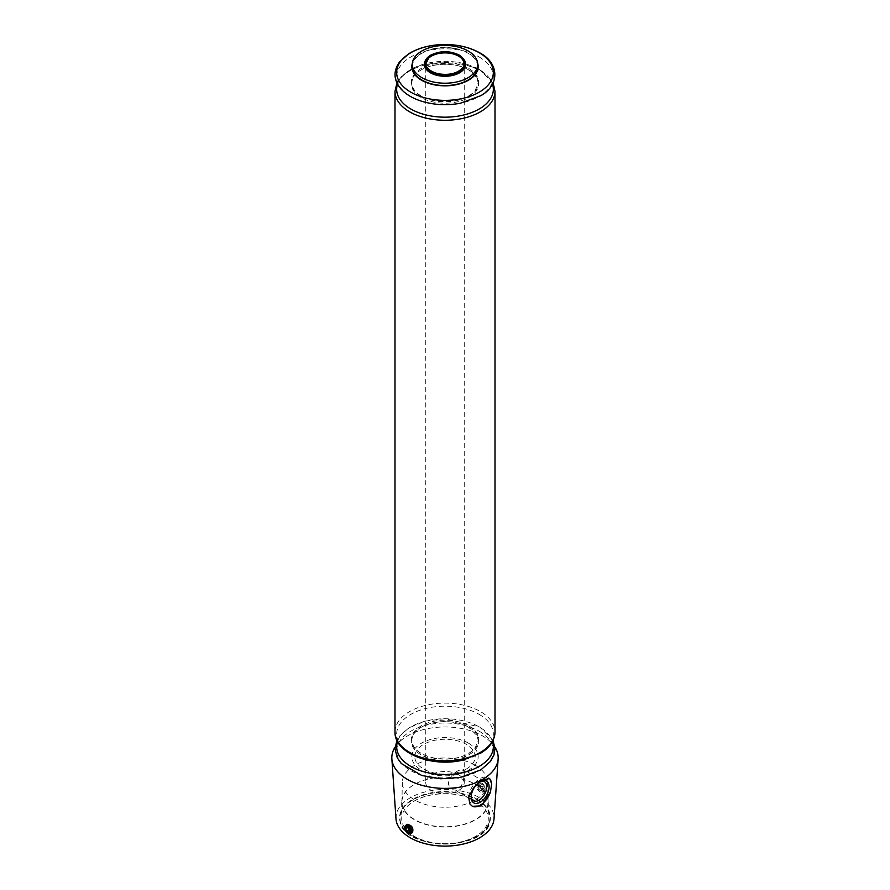<?xml version="1.0" encoding="UTF-8"?>
<svg xmlns="http://www.w3.org/2000/svg" width="890" height="890" viewBox="0 0 890 890"><rect width="100%" height="100%" fill="white"/><g stroke="black" fill="none" stroke-linecap="round" stroke-linejoin="round"><path stroke-width="0.67" stroke-dasharray="4.45 3.34" d="M468.463 743.15A33.175 19.157 180 0 1 453.589 775.201A33.175 19.157 180 0 1 412.949 751.739A33.175 19.157 180 0 1 468.463 743.15M466.349 769.027A30.193 17.433 180 0 1 415.83 761.206A30.193 17.433 180 0 1 452.81 739.857A30.193 17.433 180 0 1 466.349 769.027M412.304 66.683A32.696 18.879 180 0 1 445 47.804A32.696 18.879 180 0 1 477.696 66.683M477.641 63.268A33.175 19.157 0 0 0 468.463 53.133A33.175 19.157 0 0 0 421.537 53.133A33.175 19.157 0 0 0 412.359 63.268M482.402 789.775A3.86 2.236 -120 0 0 485.128 788.195A3.86 2.236 -120 0 0 482.402 783.456A3.86 2.236 -120 0 0 479.666 785.036A3.86 2.236 -120 0 0 482.402 789.775M483.381 785.214L481.412 784.079L480.433 785.481L481.412 788.006L483.381 789.141L484.36 787.75L483.381 785.214L480.656 786.793L478.698 785.659L481.412 784.079M458.595 774.756A19.235 11.103 180 0 1 464.235 782.61A19.235 11.103 180 0 1 445 793.713A19.235 11.103 180 0 1 425.765 782.61A19.235 11.103 180 0 1 437.635 772.353A19.235 11.103 180 0 1 458.595 774.756M464.235 782.61L464.235 64.002A19.235 11.103 180 0 1 445 75.105A19.235 11.103 180 0 1 425.765 64.002L425.765 782.61M458.595 770.484C451.453 773.71 443.843 784.179 451.931 788.329L458.595 788.451C464.947 784.758 464.625 769.716 462.945 769.26L458.595 770.484M395.071 747.111A53.178 30.705 180 0 1 445 726.974A53.178 30.705 180 0 1 494.929 747.111M395.994 818.911A49.039 28.313 180 0 1 445 789.475A49.039 28.313 180 0 1 494.006 818.911M412.482 832.539L410.045 832.317L407.676 829.769C406.374 827.144 406.274 825.341 407.397 824.363M477.53 789.441L479.955 791.955L482.336 792.2C484.093 787.483 482.58 784.657 477.797 783.723C476.284 784.924 476.195 786.827 477.53 789.441M468.652 797.24A16.343 9.434 -60 0 1 476.261 781.587A16.343 9.434 -60 0 1 488.332 777.76A16.343 9.434 -60 0 1 489.066 778.26M472.167 806.173A16.343 9.434 -60 0 1 471.978 806.073A16.343 9.434 -60 0 1 469.876 803.948M476.795 784.279A12.66 7.309 -60 0 1 479.799 781.787M471.222 796.372A11.003 6.352 -60 0 1 471.211 795.738A11.003 6.352 -60 0 1 478.987 782.254A11.003 6.352 -60 0 1 479.654 781.898M404.883 827.867A4.806 2.781 -120 0 0 407.92 833.118M481.735 790.921A4.806 2.781 -120 0 0 484.138 791.165A4.806 2.781 -120 0 0 485.128 788.963A4.806 2.781 -120 0 0 481.735 783.078A4.806 2.781 -120 0 0 479.332 782.833A4.806 2.781 -120 0 0 478.586 786.693A4.806 2.781 -120 0 0 481.735 790.921M475.171 765.189A42.664 24.631 180 0 1 487.664 782.31A42.664 24.631 180 0 1 445 807.241A42.664 24.631 180 0 1 402.336 782.31A42.664 24.631 180 0 1 428.913 759.793A42.664 24.631 180 0 1 475.171 765.189M475.46 784.335L475.46 784.335A43.076 24.875 180 0 1 488.076 801.612A43.076 24.875 180 0 1 445 826.788A43.076 24.875 180 0 1 401.924 801.612A43.076 24.875 180 0 1 414.54 784.335A43.076 24.875 180 0 1 475.46 784.335L475.594 784.413A43.276 24.987 180 0 1 475.605 784.413A43.276 24.987 180 0 1 488.276 802.079A43.276 24.987 180 0 1 445 827.066A43.276 24.987 180 0 1 401.724 802.079A43.276 24.987 180 0 1 414.395 784.413A43.276 24.987 180 0 1 475.594 784.413L475.46 784.335M477.674 802.279L475.616 801A43.276 24.987 180 0 1 477.674 802.279A43.276 24.987 180 0 1 488.276 818.655A43.276 24.987 180 0 1 445 843.642A43.276 24.987 180 0 1 401.724 818.655A43.276 24.987 180 0 1 412.326 802.279A43.276 24.987 180 0 1 475.594 800.989C458.817 790.754 427.345 791.588 412.326 802.279M409.344 825.698L408.354 827.099L409.344 829.625L411.302 830.759L412.281 829.358L411.302 826.832L409.344 825.698L406.619 827.266M411.302 826.832L408.588 828.401M408.354 827.099L407.342 827.689M411.302 830.759L408.588 832.328M412.281 829.358L409.567 830.926M478.698 785.659L477.719 787.049L480.433 785.481M477.719 787.049L478.698 789.586L481.412 788.006M478.698 789.586L480.656 790.709L483.381 789.141M480.656 790.709L484.36 787.75M481.646 789.319L480.656 786.793M425.153 60.987A20.67 11.937 180 0 1 459.618 55.892A20.67 11.937 180 0 1 464.847 60.987M477.107 799.242A45.412 26.222 180 0 1 456.748 843.108A45.412 26.222 180 0 1 401.134 811.001A45.412 26.222 180 0 1 477.107 799.242M476.84 799.721A45.023 25.999 180 0 1 490.023 818.099A45.023 25.999 180 0 1 445 844.098A45.023 25.999 180 0 1 399.977 818.099A45.023 25.999 180 0 1 427.767 794.08A45.023 25.999 180 0 1 476.84 799.721M459.362 55.603A20.314 11.726 180 0 1 464.435 67.306C467.161 64.781 465.492 60.976 459.429 55.903C445.734 47.025 418.445 56.76 425.565 67.306A20.314 11.726 180 0 1 434.543 53.834A20.314 11.726 180 0 1 459.362 55.603M468.852 69.943A33.731 19.48 180 0 1 453.733 102.517A33.731 19.48 180 0 1 412.415 78.665A33.731 19.48 180 0 1 468.852 69.943M468.852 68.519A33.731 19.48 180 0 1 453.733 101.093A33.731 19.48 180 0 1 412.415 77.241A33.731 19.48 180 0 1 468.852 68.519M397.496 84.094A48.338 27.913 180 0 1 430.738 62.6A48.338 27.913 180 0 1 479.176 69.542A48.338 27.913 180 0 1 492.504 84.094M394.993 91.403A50.007 28.869 180 0 1 425.865 64.736A50.007 28.869 180 0 1 480.355 70.989A50.007 28.869 180 0 1 495.007 91.403M479.176 56.993A48.338 27.913 180 0 1 457.516 103.685A48.338 27.913 180 0 1 398.308 69.498A48.338 27.913 180 0 1 479.176 56.993M394.993 731.969A50.007 28.869 180 0 1 425.865 705.303A50.007 28.869 180 0 1 480.355 711.555A50.007 28.869 180 0 1 495.007 731.969M397.496 741.481A48.338 27.913 180 0 1 430.738 719.988A48.338 27.913 180 0 1 479.176 726.919A48.338 27.913 180 0 1 492.504 741.481M479.176 731.191A48.338 27.913 180 0 1 457.516 777.882A48.338 27.913 180 0 1 398.308 743.706A48.338 27.913 180 0 1 479.176 731.191M479.176 714.37A48.338 27.913 180 0 1 457.516 761.061A48.338 27.913 180 0 1 398.308 726.885A48.338 27.913 180 0 1 479.176 714.37M468.852 725.895A33.731 19.48 180 0 1 453.733 758.48A33.731 19.48 180 0 1 412.415 734.628A33.731 19.48 180 0 1 468.852 725.895M468.852 727.319A33.731 19.48 180 0 1 453.733 759.904A33.731 19.48 180 0 1 412.415 736.052A33.731 19.48 180 0 1 468.852 727.319M489.656 778.516L488.332 777.76M471.211 795.738L471.211 797.084M478.987 782.254L480.155 781.576M484.494 781.709L462.945 769.26M473.491 800.766L451.931 788.329M482.402 783.456L481.735 783.078M485.128 788.195L485.128 788.963M479.332 782.833L477.797 783.723M484.138 791.165L482.336 792.2M402.336 782.31L401.924 801.612M487.664 782.31L488.076 801.612M401.724 802.079L401.724 818.655M488.276 802.079L488.276 818.655M490.023 818.099C492.426 852.297 397.574 852.297 399.977 818.099C398.976 833.607 426.966 847.035 453.722 843.442C476.373 839.86 488.476 831.416 490.023 818.099M468.663 69.898C456.125 62.111 431.528 62.434 419.546 71.011C414.584 74.382 412.003 78.376 411.825 82.97C412.593 91.837 420.625 97.855 435.9 101.026C453.288 103.04 466.327 99.691 474.993 90.958L478.175 82.937L477.14 78.387L468.663 69.898M493.06 82.992L479.766 69.676L460.542 62.778L422.172 64.581L408.81 70.532L401.468 76.473L396.94 82.992M493.06 740.38L479.766 727.052L445.033 718.697L425.387 721.078L408.877 727.875L399.476 736.208L396.94 740.38M468.663 727.275C456.125 719.487 431.528 719.821 419.546 728.398C414.584 731.769 412.003 735.752 411.825 740.358C412.593 749.224 420.625 755.243 435.9 758.402C453.288 760.427 466.327 757.067 474.993 748.345L478.175 740.313L477.14 735.774L468.663 727.275"/><path stroke-width="1.33" d="M477.696 64.325L477.696 66.683A32.696 18.879 180 0 1 468.118 80.033A32.696 18.879 180 0 1 432.484 84.116A32.696 18.879 180 0 1 412.304 66.683L412.304 64.325A32.696 18.879 180 0 1 445 45.446A32.696 18.879 180 0 1 477.696 64.325A32.696 18.879 180 0 1 468.118 77.675A32.696 18.879 180 0 1 432.484 81.769A32.696 18.879 180 0 1 412.304 64.325M412.359 63.268A33.175 19.157 0 0 0 445 85.841A33.175 19.157 0 0 0 477.641 63.268M425.765 64.002A19.235 11.103 180 0 1 428.524 58.273A19.235 11.103 180 0 1 458.595 56.148A19.235 11.103 180 0 1 461.476 58.273A19.235 11.103 180 0 1 464.235 64.002M494.929 747.111A53.178 30.705 180 0 1 498.133 758.903A53.178 30.705 180 0 1 482.603 779.395A53.178 30.705 180 0 1 425.631 786.27A53.178 30.705 180 0 1 391.867 758.903A53.178 30.705 180 0 1 395.071 747.111M482.569 779.963L489.656 778.516L491.658 783.957L490.446 792.067L481.279 805.906L472.368 806.296L469.876 803.948L468.652 797.24L473.814 787.35L482.569 779.963M498.133 758.903L494.006 818.911A49.039 28.313 180 0 1 479.677 837.802A49.039 28.313 180 0 1 427.133 844.154A49.039 28.313 180 0 1 395.994 818.911L391.867 758.903M405.862 825.252L407.397 824.363C412.014 825.397 413.705 828.123 412.482 832.539L410.668 833.574A4.806 2.781 -120 0 0 410.668 828.023A4.806 2.781 -120 0 0 405.862 825.252A4.806 2.781 -120 0 0 404.872 827.455A4.806 2.781 -120 0 0 404.883 827.867M489.066 778.26A16.343 9.434 -60 0 1 491.658 783.957M490.446 792.067A16.343 9.434 -60 0 1 472.167 806.173M479.799 781.787A12.66 7.309 -60 0 1 480.155 781.576A12.66 7.309 -60 0 1 489.099 786.749A12.66 7.309 -60 0 1 480.155 802.246A12.66 7.309 -60 0 1 471.211 797.084A12.66 7.309 -60 0 1 476.795 784.279M479.654 781.898A11.003 6.352 -60 0 1 484.494 781.709A11.003 6.352 -60 0 1 486.174 790.531A11.003 6.352 -60 0 1 478.987 800.221A11.003 6.352 -60 0 1 473.491 800.766A11.003 6.352 -60 0 1 471.222 796.372M407.92 833.118A4.806 2.781 -120 0 0 408.265 833.34A4.806 2.781 -120 0 0 410.668 833.574M408.265 833.34L407.598 832.951A3.86 2.236 -120 0 0 410.334 831.371A3.86 2.236 -120 0 0 407.598 826.643A3.86 2.236 -120 0 0 404.872 828.223A3.86 2.236 -120 0 0 407.598 832.951L408.265 833.34M409.567 830.926L408.588 828.401L406.619 827.266L405.64 828.668L406.619 831.193L408.588 832.328L409.567 830.926M407.342 827.689L405.64 828.668M409.111 829.758L406.619 831.193M464.847 60.987A20.67 11.937 180 0 1 445 76.262A20.67 11.937 180 0 1 425.153 60.987M464.435 67.306A20.314 11.726 180 0 1 445 75.617A20.314 11.726 180 0 1 425.565 67.306C423.44 62.834 425.053 58.829 430.415 55.291C440.138 50.574 449.75 50.508 459.273 55.102C467.695 60.754 465.27 66.327 464.435 67.306M492.504 84.094A48.338 27.913 180 0 1 445 117.18A48.338 27.913 180 0 1 397.496 84.094M493.06 82.992L495.007 91.403A50.007 28.869 180 0 1 445 120.272A50.007 28.869 180 0 1 394.993 91.403L394.993 731.969A50.007 28.869 180 0 0 445 760.839A50.007 28.869 180 0 0 495.007 731.969C494.707 740.269 490.09 747.233 481.178 752.862L461.665 760.372C431.272 767.347 394.237 753.096 394.993 731.969M479.176 52.721A48.338 27.913 180 0 1 457.516 99.413A48.338 27.913 180 0 1 398.308 65.237A48.338 27.913 180 0 1 479.176 52.721M492.504 741.481A48.338 27.913 180 0 1 445 774.567A48.338 27.913 180 0 1 397.496 741.481M404.872 828.223L404.872 827.455M461.476 58.273C464.68 62.033 464.992 65.315 462.422 68.096C456.959 73.614 448.816 75.483 438.014 73.714C426.432 70.488 425.576 65.003 425.887 63.769L428.524 58.273M396.94 82.992L394.993 91.403M479.766 52.855C469.987 47.381 458.417 44.6 445.033 44.5C430.905 44.611 418.845 47.671 408.877 53.667L399.476 62.011C392.991 71.356 393.603 80.456 401.29 89.334C406.218 94.574 413.049 98.556 421.771 101.282C434.186 105.009 447.036 105.665 460.341 103.251L480.834 95.686C499.957 85.062 499.334 63.034 479.766 52.855M495.007 91.403L495.007 731.969M396.94 740.38L394.993 748.746L397.274 757.868L401.29 763.531L421.771 775.49L440.717 778.772L460.341 777.448L480.834 769.883L490.423 761.495L493.961 754.998L495.007 748.679L493.06 740.38"/></g></svg>
